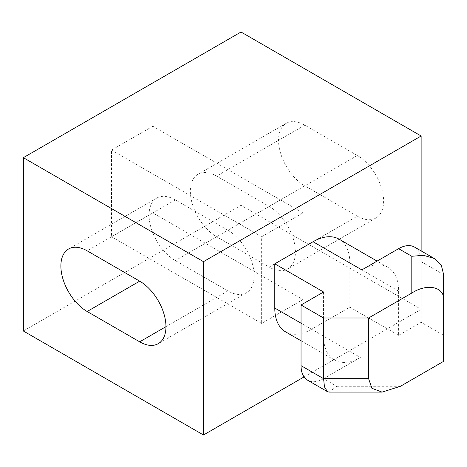 <?xml version="1.0" encoding="UTF-8"?>
<svg xmlns="http://www.w3.org/2000/svg" width="467" height="467" viewBox="0 0 467 467"><rect width="100%" height="100%" fill="white"/><g stroke="black" fill="none" stroke-linecap="round" stroke-linejoin="round"><path stroke-width="0.35" stroke-dasharray="2.33 1.75" d="M357.337 216.168A37.15 21.447 -120 0 0 375.912 218.007A37.15 21.447 -120 0 0 381.609 188.242A37.15 21.447 -120 0 0 357.337 155.505L304.799 125.168A37.15 21.447 -120 0 0 286.224 123.329A37.15 21.447 -120 0 0 280.533 153.1A37.15 21.447 -120 0 0 304.799 185.837L357.337 216.168L269.15 267.083A37.15 21.447 -120 0 0 287.725 268.922A37.15 21.447 -120 0 0 293.422 239.157A37.15 21.447 -120 0 0 269.15 206.42L216.612 176.082A37.15 21.447 -120 0 0 198.037 174.244A37.15 21.447 -120 0 0 192.346 204.015A37.15 21.447 -120 0 0 216.612 236.751L269.15 267.083M421.135 250.896L421.135 309.329L241.007 205.334L23.35 330.998M241.007 32.007L241.007 205.334M152.82 212.917L111.537 236.751L111.537 150.088L152.82 126.253L152.82 212.917L302.925 299.581L261.643 323.415L261.643 236.751L111.537 150.088M329.142 392.122L336.754 386.279L323.567 378.661L360.343 357.43L311.553 329.264L349.836 307.163L349.836 262.968A52.012 30.028 120 0 0 339.06 239.157M311.553 329.264A52.012 30.028 -60 0 1 285.553 331.839M304.064 376.922L421.135 309.329M227.873 230.249A37.15 21.447 60 0 1 252.139 262.985A37.15 21.447 60 0 1 246.448 292.756A37.15 21.447 60 0 1 227.873 290.918L175.335 260.58A37.15 21.447 60 0 1 151.063 227.843A37.15 21.447 60 0 1 156.76 198.078A37.15 21.447 60 0 1 175.335 199.917L227.873 230.249L175.335 260.58M349.836 307.163L398.62 335.329L398.62 291.134A52.012 30.028 120 0 0 387.844 267.322A52.012 30.028 120 0 0 361.843 269.897M323.567 291.998L323.567 336.199L301.046 323.199M360.343 357.43A52.012 30.028 -60 0 1 334.337 360.004A52.012 30.028 -60 0 1 323.567 336.199M398.62 335.329L421.135 322.329L443.65 335.329L443.65 361.33M414.538 247.09A31.844 18.382 -60 0 1 421.135 261.666L443.65 274.666L443.65 335.329M421.135 322.329L421.135 261.666M323.567 378.661A31.844 18.382 -60 0 1 307.642 380.237M261.643 236.751L302.925 212.917L302.925 299.581M302.925 212.917L152.82 126.253M261.643 323.415L111.537 236.751M357.337 155.505L269.15 206.42M304.799 185.837L216.612 236.751M304.799 125.168L216.612 176.082M227.873 290.918L165.954 326.666M175.335 199.917L87.148 250.832M398.62 291.134L349.836 262.968M400.441 386.279L336.754 386.279M375.912 218.007L287.725 268.922M286.224 123.329L198.037 174.244M246.448 292.756L158.26 343.671M156.76 198.078L68.573 248.993M387.844 267.322L377.073 261.106M334.337 360.004L301.046 340.787"/><path stroke-width="0.7" d="M23.35 157.671L203.478 261.666L421.135 136.002L241.007 32.007L23.35 157.671L23.35 330.998L203.478 434.993L304.064 376.922M421.135 136.002L421.135 250.896M139.686 281.163L87.148 250.832A37.15 21.447 -120 0 0 68.573 248.993A37.15 21.447 -120 0 0 62.876 278.758A37.15 21.447 -120 0 0 87.148 311.495L139.686 341.832A37.15 21.447 -120 0 0 158.26 343.671A37.15 21.447 -120 0 0 163.952 313.9A37.15 21.447 -120 0 0 139.686 281.163L87.148 311.495M203.478 261.666L203.478 434.993M301.046 340.787L285.553 331.839A52.012 30.028 -60 0 1 274.777 308.033L274.777 263.832L313.059 241.731A52.012 30.028 120 0 1 339.06 239.157L377.073 261.106M274.777 263.832L323.567 291.998L301.046 304.998L323.567 317.998L368.597 317.998L411.806 293.048L411.806 256.278L398.62 248.666L361.843 269.897L313.059 241.731M411.806 256.278L423.528 255.303L434.322 258.514L441.414 265.63L443.65 274.666L443.65 361.33L400.441 386.279L382.053 392.122L371.895 388.281L368.597 378.661L368.597 317.998M398.62 248.666A31.844 18.382 -60 0 1 414.538 247.09L434.322 258.514M301.046 365.661L323.567 378.661L324.489 386.939L327.425 391.661L307.642 380.237A31.844 18.382 -60 0 1 301.046 365.661L301.046 304.998M368.597 378.661L323.567 378.661L323.567 317.998M443.65 300.666C445.074 286.977 427.562 282.792 411.806 293.048M327.425 391.661L329.142 392.122L382.053 392.122M165.954 326.666L139.686 341.832M301.046 323.199L274.777 308.033"/></g></svg>
